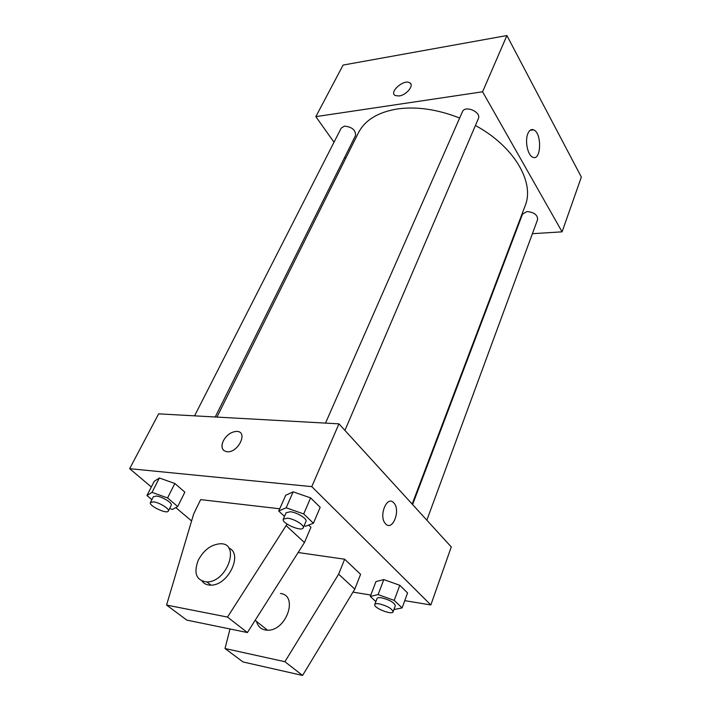 <?xml version="1.0" encoding="UTF-8"?>
<svg xmlns="http://www.w3.org/2000/svg" width="711" height="711" viewBox="0 0 711 711"><rect width="100%" height="100%" fill="white"/><g stroke="black" fill="none" stroke-linecap="round" stroke-linejoin="round"><path stroke-width="1.07" d="M334.01 142.236L315.835 116.64L343.111 65.065L506.899 35.55L581.349 177.075L562.09 231.848L532.406 233.688M345.599 158.553L344.711 157.3M459.653 118.017C437.478 109.343 416.735 106.312 397.422 108.943C377.879 112.196 364.859 120.186 358.353 132.913L216.944 417.081M412.167 504.09L525.145 205.781C534.948 182.549 514.213 146.368 475.41 125.5M514.693 234.781L514.151 234.817M315.835 116.64L482.582 91.79L562.09 231.848M426.84 520.176L537.614 219.539C537.587 214.838 534.023 212.171 526.931 211.558L522.514 214.1L412.593 504.561M215.237 416.984L355.553 135.543C355.713 130.024 351.998 126.887 344.408 126.131L341.218 128.087L194.574 415.837M325.514 423.107L462.399 111.778C464.958 104.846 481.649 112.071 478.334 118.675L344.924 430.404M482.582 91.79L506.899 35.55M527.838 133.677C529.34 130.157 531.286 128.887 533.694 129.855C542.28 133.233 541.142 161.957 532.592 157.122C527.66 155.122 524.736 140.849 527.838 133.677M399.111 95.967L395.352 95.585C388.544 92.528 403.564 79.001 409.607 82.734C414.673 84.956 406.665 95.105 399.111 95.967M395.352 95.585C388.544 92.519 403.564 79.001 409.607 82.734L410.709 83.747M151.336 486.973L129.651 468.673L158.642 413.846L338.951 423.854L451.263 546.937L430.857 604.954L404.763 600.653M191.588 520.941L175.786 507.61M370.822 595.054L352.985 592.121M385.638 523.856L385.558 523.776C378.27 516.63 386.873 494.847 393.707 502.784C401.048 509.654 392.712 531.775 385.638 523.856C392.703 531.775 401.048 509.645 393.707 502.784C386.864 494.847 378.27 516.63 385.549 523.776M129.651 468.673L311.791 486.635L338.951 423.854M311.791 486.635L430.857 604.954M223.272 440.9C226.827 434.759 231.404 431.595 237.012 431.408C248.326 431.737 238.238 452.925 227.173 451.769C222.072 450.783 220.766 447.157 223.272 440.9M227.182 451.769C238.238 452.934 248.326 431.737 237.021 431.417C231.404 431.595 226.827 434.759 223.281 440.9C221.432 444.962 221.548 448.108 223.627 450.347M383.807 579.581L399.786 585.295L407.572 592.93L399.786 585.295L383.807 579.581L375.959 581.589L383.807 579.581L378.128 594.583L394.205 600.386L402.106 607.932L393.912 609.549M293.172 491.834L310.609 497.904L320.181 507.281L310.609 497.904L293.172 491.834L285.724 495.256L293.172 491.834L286.151 507.778L303.704 513.946L313.427 523.234L305.694 526.229L304.148 525.678M159.371 478.005L174.835 483.48L184.851 492.145L174.835 483.48L159.371 478.005L154.251 481.285L159.371 478.005L152.021 492.385L167.574 497.94L177.723 506.543L172.373 509.476L169.627 508.489M298.131 552.518L344.648 559.219L360.584 574.319L354.798 589.126L302.575 675.45L243.064 661.968L225.005 648.53L284.898 661.701L338.64 574.186L344.648 559.219M287.066 524.114L227.502 617.077L166.57 605.061L193.641 514.035L200.644 499.611L279.725 508.783M166.57 605.061L186.797 620.108L247.401 632.55L304.441 542.564L310.938 527.26L308.645 525.082M256.538 621.45C258.075 627.066 261.737 629.982 267.523 630.195C286.453 630.959 298.567 595.374 280.49 593.481M230.026 628.986L225.005 648.53M228.746 548.057C243.384 553.416 228.355 585.535 210.963 585.144C207.07 585.206 204.093 583.855 202.022 581.1M198.227 560.268C203.764 550.056 211.069 544.555 220.17 543.773C240.665 542.662 227.573 582.078 206.945 581.953C196.316 580.558 193.41 573.333 198.227 560.268M302.575 675.45L284.898 661.701M247.401 632.55L227.502 617.077M354.798 589.126L338.64 574.186M304.441 542.564L286.329 525.811M284.498 516.39L278.739 511.013L286.151 507.778M303.233 527.82L305.979 521.394C307.543 518.843 297.065 512.355 290.346 511.742L286.098 512.747L283.289 519.146C281.023 523.092 301.891 532.166 303.233 527.82C304.779 525.305 294.256 518.826 287.528 518.177L283.289 519.146M278.739 511.013L285.724 495.256M303.704 513.946L310.609 497.904M313.427 523.234L320.181 507.281M375.861 601.622L370.298 596.422L378.128 594.583M393.076 611.824L395.298 605.781C394.321 602.572 389.726 599.906 381.54 597.8C378.954 597.409 377.452 597.64 377.043 598.502L374.768 604.51C373.062 607.763 392.205 615.424 393.076 611.824C392.072 608.643 387.468 605.985 379.265 603.852C376.67 603.443 375.177 603.666 374.768 604.51M370.298 596.422L375.959 581.589M394.205 600.386L399.786 585.295M402.106 607.932L407.572 592.93M151.878 499.629L146.946 495.523L152.021 492.385M168.356 511.04L171.235 505.245C172.791 503.121 162.241 496.562 156.384 496.056L153.354 496.722L150.412 502.499C148.323 505.628 167.103 514.56 168.356 511.04C169.893 508.943 159.291 502.393 153.434 501.85L150.412 502.499M146.946 495.523L154.251 481.285M167.574 497.94L174.835 483.48M177.723 506.543L184.851 492.145M530.113 130.291L533.694 129.855M267.523 630.195L255.142 620.33M206.945 581.953L210.963 585.144"/></g></svg>

